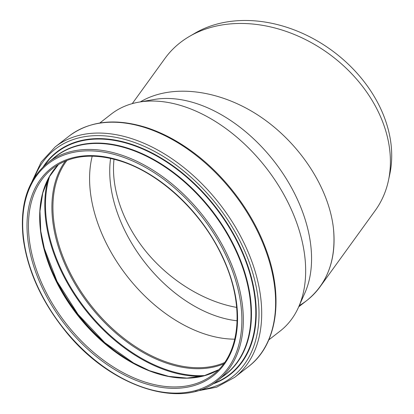 <?xml version="1.0" encoding="UTF-8"?>
<svg xmlns="http://www.w3.org/2000/svg" width="414" height="414" viewBox="0 0 414 414"><rect width="100%" height="100%" fill="white"/><g stroke="black" fill="none" stroke-linecap="round" stroke-linejoin="round"><path stroke-width="0.62" d="M298.711 306.81L306.95 300.393C327.495 283.559 336.334 259.594 333.456 228.497C328.871 187.185 298.913 141.986 258.584 115.527C218.24 89.103 170.925 83.649 140.325 101.891C170.925 83.649 218.24 89.103 258.584 115.527C298.913 141.986 328.871 187.185 333.456 228.497C335.795 251.407 331.319 270.849 320.027 286.84C314.464 294.494 307.54 300.745 299.26 305.584M236.679 307.4C204.397 301.713 170.433 280.94 146.685 252.359C123.056 223.7 110.729 188.546 114.021 159.209C110.729 188.546 123.056 223.7 146.685 252.359C170.433 280.94 204.397 301.713 236.679 307.4M99.805 123.01L111.242 114.098A137.479 89.17 52.1 0 1 138.902 102.139A137.479 89.17 52.1 0 1 304.916 257.467A137.479 89.17 52.1 0 1 298.582 307.105A137.479 89.17 52.1 0 1 280.216 331.003L268.779 339.91M138.902 102.139L154.163 99.495A129.758 84.166 52.1 0 1 310.857 246.102A129.758 84.166 52.1 0 1 304.88 292.957L298.582 307.105M237.113 320.783A121.488 78.8 52.1 0 1 110.398 183.009A121.488 78.8 52.1 0 1 110.605 158.391M234.774 339.164A130.012 84.327 52.1 0 1 90.293 191.227A130.012 84.327 52.1 0 1 92.213 156.166M132.263 103.629L164.958 58.436A129.758 99.836 35.9 0 1 189.467 36.401A129.758 99.836 35.9 0 1 313.351 43.77A129.758 99.836 35.9 0 1 389.797 150.613A129.758 99.836 35.9 0 1 388.482 180.369A129.758 99.836 35.9 0 1 375.224 210.545L320.027 286.84M189.467 36.401L195.061 33.141A126.989 97.704 35.9 0 1 316.296 40.36A126.989 97.704 35.9 0 1 391.111 144.921A126.989 97.704 35.9 0 1 389.822 174.04L388.482 180.369M134.136 363.57A135.362 87.799 52.1 0 1 43.925 247.769M218.494 369.811A130.622 84.725 52.1 0 1 110.212 348.055A130.622 84.725 52.1 0 1 40.391 229.573A130.622 84.725 52.1 0 1 58.514 164.451M213.184 374.535A130.622 84.725 52.1 0 1 103.179 359.999A130.622 84.725 52.1 0 1 29.166 238.314A130.622 84.725 52.1 0 1 52.635 168.446C70.39 155.152 92.943 152.673 120.288 161.015C160.27 173.311 202.146 212.63 222.411 256.975C245.109 304.362 241.031 353.851 213.184 374.535M27.728 238.536A131.657 85.393 52.1 0 1 119.982 160.518A131.657 85.393 52.1 0 1 236.849 305.413A131.657 85.393 52.1 0 1 144.595 383.431A131.657 85.393 52.1 0 1 27.728 238.536M23.438 237.165A137.055 88.896 52.1 0 1 119.48 155.949A137.055 88.896 52.1 0 1 241.134 306.784A137.055 88.896 52.1 0 1 145.097 388.001A137.055 88.896 52.1 0 1 23.438 237.165M48.045 162.557A138.085 89.564 52.1 0 1 120.003 154.588A138.085 89.564 52.1 0 1 242.578 306.562A138.085 89.564 52.1 0 1 217.769 380.425L225.464 374.427A138.085 89.564 52.1 0 0 250.273 300.569A138.085 89.564 52.1 0 0 127.698 148.595A138.085 89.564 52.1 0 0 55.74 156.564L48.045 162.557C27.774 179.272 19.51 204.63 23.246 238.63C27.588 270.311 41.271 300.662 64.289 329.689C108.82 386.64 181.399 410.921 217.769 380.425M52.728 158.909A138.24 89.667 52.1 0 1 128.009 148.212A138.24 89.667 52.1 0 1 250.718 300.352A138.24 89.667 52.1 0 1 222.453 376.776M44.277 165.76A140.682 91.251 52.1 0 1 130.156 144.295A140.682 91.251 52.1 0 1 255.034 299.12A140.682 91.251 52.1 0 1 213.743 383.297M43.242 166.738A141.055 91.494 52.1 0 1 130.265 143.86A141.055 91.494 52.1 0 1 255.479 299.105A141.055 91.494 52.1 0 1 212.542 384.057M34.548 177.327A144.227 93.548 52.1 0 1 130.203 140.998A144.227 93.548 52.1 0 1 258.227 299.726A144.227 93.548 52.1 0 1 200.148 389.9M31.987 181.606L41.203 162.019L55.165 146.929A146.044 94.728 52.1 0 1 131.264 138.499A146.044 94.728 52.1 0 1 260.903 299.229A146.044 94.728 52.1 0 1 234.666 377.345L248.591 366.493A146.044 94.728 52.1 0 0 274.829 288.382A146.044 94.728 52.1 0 0 145.19 127.652A146.044 94.728 52.1 0 0 69.091 136.077C89.6 120.847 115.242 117.964 146.018 127.429C160.984 132.247 175.722 139.823 190.217 150.158C223.275 173.585 251.686 210.591 265.643 248.395C284.144 296.74 277.53 344.645 248.591 366.493M224.497 362.612A130.012 84.327 52.1 0 1 119.015 334.383A130.012 84.327 52.1 0 1 53.634 219.787A130.012 84.327 52.1 0 1 66.965 160.394M223.539 363.932A130.72 84.787 52.1 0 1 117.819 334.745A130.72 84.787 52.1 0 1 52.609 219.969A130.72 84.787 52.1 0 1 65.448 160.999M205.127 375.508A138.25 89.672 52.1 0 1 46.228 218.364A138.25 89.672 52.1 0 1 49.716 176.022M202.104 376.3A138.721 89.978 52.1 0 1 45.545 218.483A138.721 89.978 52.1 0 1 48.21 178.76M43.667 246.723L57.039 281.37L77.992 314.267L104.763 342.632L135.083 364.077M58.529 164.446L49.018 177.249L42.756 193.007L39.972 211.176L40.763 231.141L45.121 252.209L52.894 273.644L63.813 294.701L77.511 314.656L93.507 332.815L111.252 348.552L130.131 361.329L149.49 370.706L168.653 376.357L186.952 378.101L203.76 375.886L218.504 369.8M195.372 391.334L216.62 387.193L234.666 377.345M55.165 146.929L69.091 136.077"/></g></svg>
